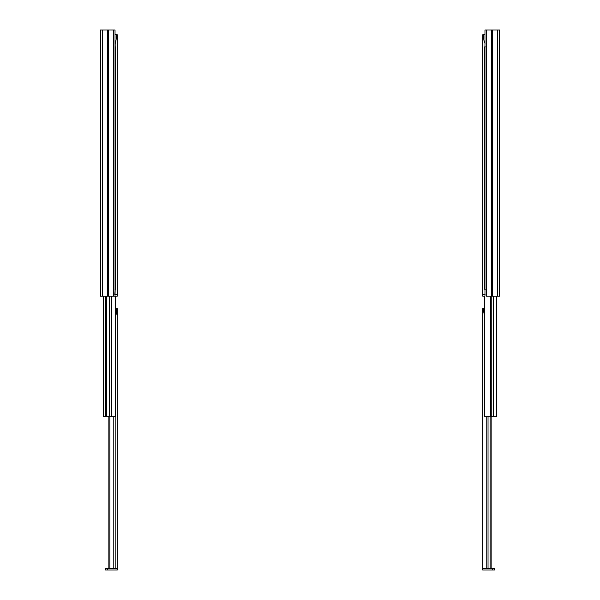 <?xml version="1.0" encoding="UTF-8"?>
<svg xmlns="http://www.w3.org/2000/svg" width="600" height="600" viewBox="0 0 600 600"><rect width="100%" height="100%" fill="white"/><g stroke="black" fill="none" stroke-linecap="round" stroke-linejoin="round"><path stroke-width="0.9" d="M100.395 30L102.57 30L102.57 296.138L113.55 296.138L108.615 296.138L108.615 30L113.55 30L113.55 296.138L113.55 30L115.035 30L115.035 296.138L115.035 30L108.06 30L108.06 296.138L108.615 296.138L108.615 30L107.49 30L107.49 296.138L108.06 296.138L108.06 30L102.57 30L102.57 296.138L107.49 296.138L107.49 30L100.395 30L100.395 296.138L100.395 290.423L100.395 296.138L102.57 296.138L100.395 296.138L100.395 30L100.395 296.138M113.55 296.138L115.035 296.138L113.55 296.138M100.395 40.688L100.395 52.688L100.395 40.688M100.395 280.507L100.395 267.93L100.395 280.507M100.395 194.272L100.395 111.083L100.395 194.272M100.417 290.423L100.417 284.827M100.395 52.688L100.395 42.015L100.395 52.688M115.035 289.17L115.545 289.17L115.545 46.912L115.545 289.17L114.9 289.17M103.297 296.138L103.297 416.7L105.427 416.7L105.427 296.138L105.427 416.7L103.297 416.7L103.297 296.138M109.635 296.138L109.635 416.7L111.547 416.7L111.547 296.138L111.547 416.7L105.427 416.7L106.523 416.7L106.523 296.138L106.523 416.7L109.635 416.7L109.635 296.138M115.545 296.138L115.545 416.7L111.547 416.7L115.545 416.7L115.545 296.138M115.163 43.44L115.163 46.912L115.163 43.44L115.627 42.87L115.163 43.44M115.035 294.675L115.163 289.17L114.795 294.675M117.292 34.793L115.035 34.793L116.79 34.793L115.627 42.87L116.79 34.793L117.292 34.793L117.292 294.675L115.163 294.675L117.292 294.675L117.292 34.793M117.292 296.138L117.292 294.675L117.292 296.138L115.035 296.138L117.292 296.138M113.805 416.7L113.805 568.537L115.163 568.537L115.163 416.7L115.163 568.537L108.87 568.537L108.87 416.7L108.87 568.537L107.58 568.537L109.92 568.537L109.92 416.7L109.92 568.537L113.805 568.537L113.805 416.7M115.163 317.303L116.062 315.03L116.79 308.647L117.292 308.647L117.292 568.537L115.163 568.537L117.292 568.537L117.292 570L105.585 570L107.58 570L107.58 568.537L105.585 568.537L105.585 570L105.585 568.537L107.58 568.537L107.58 570L117.292 570L117.292 308.647L115.545 308.647L116.79 308.647L115.395 317.153M492.51 296.138L492.51 30L491.385 30L491.385 296.138L497.43 296.138L497.43 30L492.51 30L492.51 296.138L491.385 296.138L491.385 30L486.45 30L486.45 296.138L491.385 296.138L486.45 296.138L486.45 30L484.965 30L484.965 296.138L484.965 30L497.43 30L497.43 296.138L499.605 296.138L499.605 30L497.43 30L499.605 30L499.605 296.138L492.51 296.138M499.605 40.688L499.605 52.688L499.605 40.688M484.965 296.138L482.707 296.138L484.965 296.138M499.605 111.083L499.605 194.272L499.605 111.083M499.605 267.93L499.605 280.507L499.605 267.93M499.582 284.827L499.582 290.423M499.605 52.688L499.605 42.015L499.605 52.688M485.438 289.17L484.455 289.17L484.455 46.912L484.455 289.17L484.965 289.17M484.965 46.912L485.438 46.912M491.798 416.7L490.365 416.7L490.365 296.138L490.365 416.7L484.455 416.7L484.455 296.138L484.455 416.7L491.798 416.7L491.798 296.138L491.798 416.7L496.702 416.7L491.798 416.7M496.702 296.138L496.702 416.7L496.702 296.138M493.478 296.138L493.478 416.7L493.478 296.138M485.107 294.675L482.707 294.675L482.707 34.793L483.21 34.793L484.237 42.473L485.062 43.297L484.237 42.473L483.21 34.793L484.965 34.793L482.707 34.793L482.707 296.138L482.707 294.675L484.965 294.675M488.033 568.537L486.195 568.537L486.195 416.7L486.195 568.537L482.707 568.537L482.707 570L492.42 570L492.42 568.537L494.415 568.537L494.415 570L494.415 568.537L490.08 568.537L490.08 416.7L490.08 568.537L482.707 568.537L482.707 570L494.415 570L492.42 570L492.42 568.537L488.033 568.537L488.033 416.7L488.033 568.537M491.13 416.7L491.13 568.537L491.13 416.7M484.455 308.647L482.707 308.647L482.707 568.537L482.707 308.647L484.455 308.647M484.65 317.205L483.21 308.647L484.65 317.205M499.605 296.138L499.605 30"/></g></svg>
